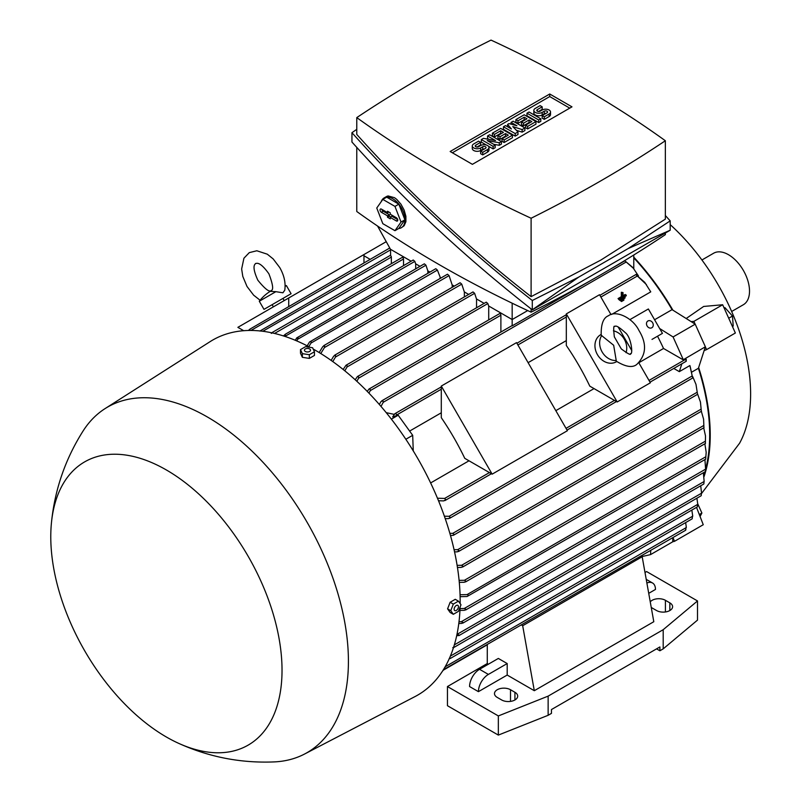 <?xml version="1.0" encoding="UTF-8"?>
<svg xmlns="http://www.w3.org/2000/svg" width="802" height="802" viewBox="0 0 802 802"><rect width="100%" height="100%" fill="white"/><g stroke="black" fill="none" stroke-linecap="round" stroke-linejoin="round"><path stroke-width="1.2" d="M623.886 299.477L623.886 300.159L621.53 301.522L621.53 300.84L623.886 299.477L623.184 299.076M620.417 300.66L621.53 301.522M620.818 300.439L621.53 300.84M623.004 296.991L626.252 295.116L626.252 295.798L619.164 299.888L619.164 299.206L622.412 297.331L622.412 292.9L623.004 292.56L623.004 296.991M623.004 295.717L625.139 294.484L626.252 295.116M623.004 292.56L621.309 292.269L621.309 296.7L618.061 298.565L619.164 299.888M618.061 298.565L619.164 299.206M621.309 296.7L622.412 297.331M621.309 292.269L622.412 292.9M625.069 297.301L625.069 297.983L620.347 300.71L620.347 300.028L625.069 297.301L624.357 296.89M619.244 299.848L620.347 300.71M619.635 299.617L620.347 300.028M275.868 291.677L259.297 301.241A40.681 40.681 0 0 1 269.382 291.878L270.224 291.347L275.868 291.677L282.916 292.79L284.77 290.194C285.833 282.845 284.159 275.307 279.748 267.567L273.171 258.916L267.287 254.184L256.83 250.765L249.292 252.63L243.918 258.224L241.643 268.981L242.805 276.459L247.006 286.474L253.622 295.166L260.089 300.239M272.119 304.68L291.086 293.722L263.988 309.372L272.119 304.68L273.372 306.845M285.121 286.334L286.394 285.592L285.121 286.334M243.698 330.705L237.873 327.346L288.73 297.983L288.73 306.334M363.968 262.896L363.968 254.545L288.73 297.983M704.036 476.679A178.385 102.987 -120 0 0 698.652 367.517L698.402 368.278A177.603 102.536 60 0 1 705.6 469.16L704.928 459.586M704.848 471.897A177.603 102.536 60 0 1 703.835 475.195M698.402 368.278L691.966 371.998M444.388 516.197L449.1 516.308L450.353 517.49L448.338 518.663L445.27 518.583M706.191 452.318L705.69 458.744L706.191 452.318L704.858 443.777M444.458 669.008L442.574 671.033M370.133 259.337L363.968 255.768M363.968 254.545L386.243 241.683M450.363 656.116L692.748 516.177L691.835 510.072M449.742 657.57L450.153 658.552L692.106 518.864M450.353 658.031L449.1 658.763M650.743 550.413L650.572 554.593L641.931 556.588M672.868 537.631L672.708 541.821L650.572 554.593M686.191 318.514L703.665 306.454L722.662 304.75L693.9 321.361L691.123 321.612L695.214 324.178L705.369 346.785L698.652 367.517M654.582 319.747L672.066 309.652L672.888 310.163A178.385 102.987 -120 0 0 633.77 257.151M701.56 493.481L739.574 443.235A156.48 90.345 -120 0 0 670.191 224.62M672.888 310.163L691.123 321.612M633.811 268.65L624.888 260.861L632.888 267.557L638.422 275.888M646.462 284.63L636.106 274.825L644.748 282.344L650.753 291.858A177.603 102.536 60 0 1 650.763 291.858L611.816 314.334M566.322 340.599L528.107 362.664M441.29 412.789L409.622 431.075M430.634 482.944L469.01 460.789M555.816 410.664L594.041 388.599M639.525 362.344L663.535 348.479A177.603 102.536 -120 0 0 657.53 336.208M633.77 257.843A177.603 102.536 60 0 1 672.066 309.652M629.891 319.637L648.367 308.981L662.442 333.371L651.996 339.406M589.801 386.153A177.603 102.536 -120 0 0 566.322 345.492L566.322 313.883L617.179 401.962L589.801 386.153M464.769 458.343A177.603 102.536 -120 0 0 441.29 417.682L441.29 386.063L492.147 474.152L464.769 458.343M566.322 313.883L599.525 294.715L610.994 314.584M618.101 326.905L631.796 350.614M638.903 362.925L650.372 382.795L617.179 401.962M441.29 386.063L516.538 342.624L567.395 430.714L492.147 474.152M616.748 361.562L616.317 361.802A15.649 12.772 -120 0 1 597.43 354.644A15.649 12.772 -120 0 1 600.668 334.705L601.099 334.454M616.217 360.509L616.116 361.08C625.57 366.875 632.437 368.008 636.738 364.469L636.738 364.469C646.332 355.045 647.064 343.707 638.933 330.454C632.948 317.943 616.056 309.863 608.578 315.687L608.578 315.687C603.365 317.642 600.909 324.168 601.199 335.246L613.67 345.261L616.217 360.509A15.649 12.772 -120 0 1 602.122 351.938A15.649 12.772 -120 0 1 601.741 335.447M613.43 330.835A15.649 12.772 -120 0 1 626.041 352.69M621.289 348.9L614.342 336.85C613.38 328.549 613.54 325.111 614.833 326.524L614.833 326.524C615.816 325.111 619.264 327.136 625.209 332.589C631.385 337.061 633.219 355.246 630.482 353.632C631.064 355.456 627.996 353.882 621.289 348.9M441.29 386.895L394.815 413.732L392.679 416.89L398.183 415.215L412.689 435.316L413.261 450.904M412.689 435.316L405.842 439.265M386.233 412.669L394.093 414.343M398.183 415.215L391.386 419.145M379.346 404.499L380.84 401.752L382.855 400.589L383.266 402.273L381 406.403M633.77 255.006L633.77 268.6M690.101 366.133L692.657 378.003L689.88 365.552L679.324 371.647L673.78 368.449M705.369 346.785L683.154 359.807L663.535 348.479M685.359 358.534L686.231 361.261L686.231 359.346L685.359 358.534L683.154 359.807M681.87 363.787L679.324 371.647M659.645 328.519L673.078 336.95L683.234 359.567M695.214 324.178L673.078 336.95M438.754 501.34L439.707 500.789M437.461 498.222L444.619 498.443L445.772 499.696L443.666 500.909L438.504 500.729M624.858 260.81L610.502 269.101M590.773 280.489L512.167 325.873A1.173 0.682 -120 0 0 511.636 325.843L381.762 400.83M512.167 303.196L512.167 325.873M390.574 249.342L390.574 255.668A1.173 0.682 -120 0 1 391.346 257.071L262.815 331.276M391.346 263.698L391.346 257.071M403.516 265.612L403.516 258.986A1.173 0.682 -120 0 0 402.103 257.492L272.018 332.589L272.78 333.041M488.719 319.908L488.719 306.003M500.889 332.048L500.889 315.196A1.173 0.682 -120 0 0 499.466 313.702L368.96 389.05L370.003 388.85L370.313 390.584L368.91 393.11M367.266 391.416L368.96 389.05M355.196 379.777L357.431 376.539L486.253 302.164L487.857 303.557L488.659 305.973L512.167 319.547L527.706 310.575M357.431 376.539L358.444 376.359L358.634 378.163L356.84 381.281M283.427 335.928L285.412 334.193L285.041 336.449M285.412 334.193L413.23 260.008L414.834 261.392L415.637 263.808L419.987 266.324M415.687 268.81L415.687 263.838M295.286 340.289L296.72 337.893L298.294 336.98L296.91 340.97M298.294 336.98L424.338 263.818L425.942 265.201L427.807 270.835L429.952 272.068M427.857 273.281L427.857 270.865M307.196 345.832L309.512 342.003L311.206 341.02L311.006 343.055L308.83 346.675M311.206 341.02L435.797 268.7L437.401 270.084L440.569 278.204M440.027 278.515L440.027 277.893M319.156 352.539L322.795 346.604L324.63 345.542L324.449 347.567L320.79 353.542M323.737 345.652L447.476 274.224L449.08 275.607L452.148 284.89L454.293 286.124M452.198 287.337L452.198 284.921M331.136 360.409L333.692 356.148L335.547 355.075L335.507 357.02L332.78 361.572M271.287 333.411L272.64 332.63M460.027 608.568L464.258 608.487L466.112 609.33L465.651 609.991L705.369 471.596M466.112 609.33L464.418 610.312L459.947 610.402M705.389 471.265L705.6 469.07M705.429 471.165L705.65 468.408M457.12 565.35L461.581 565.31L463.165 566.312L461.27 567.405L457.451 567.435M703.595 419.185L703.915 427.316L703.595 419.185L701.329 411.326M700.447 402.023L701.309 410.935L700.447 402.023L697.68 394.263M454.062 549.681L457.661 549.691L459.135 550.753L457.21 551.866L454.544 551.856M445.14 666.793L686.342 527.536L685.66 522.583M444.589 667.765L445.772 668.347L443.847 669.008M445.772 668.347L685.55 530.312M685.64 530.212L686.071 527.335M685.399 530.002L685.9 529.711M695.986 384.369L697.489 393.972L695.986 384.369L692.687 376.599M449.862 533.32L452.749 533.36L454.102 534.493L453.401 535.295L450.503 535.586M692.216 518.724L692.487 516.007M454.343 644.868L697.77 504.328L696.908 498.202M453.812 646.602L453.832 647.485L697.279 506.934M454.102 646.933L452.749 647.705M697.389 506.744L697.55 504.187M456.99 634.272L459.135 635.084L458.794 635.675L701.159 495.746M457.21 634.272L701.57 493.19L700.717 485.781M459.135 635.084L456.639 635.936M701.249 495.506L701.409 493.07M460.057 594.773L467.075 594.593L468.909 595.455L467.065 596.508L460.117 596.688M468.909 595.455L705.75 459.105M459.005 621.74L461.27 621.71L463.165 622.532L462.764 623.164L703.825 483.977M461.27 621.71L704.156 481.481L703.344 472.759M463.165 622.532L461.581 623.445L458.794 623.485M703.885 483.696L704.066 481.38M705.499 435.927L705.389 443.075L705.499 435.927L703.705 427.837M459.105 580.377L464.418 580.287L466.112 581.219L464.258 582.292L459.295 582.372M476.548 307.778L476.548 298.976M343.156 369.471L346.013 365.251L473.02 291.918L474.624 293.311L476.488 298.945L484.167 303.377M346.013 365.251L346.985 365.09L347.055 366.955L344.8 370.805M464.368 296.91L464.368 291.948M334.624 355.216L460.137 282.745L461.741 284.139L464.318 291.918L468.679 294.434M248.389 330.474L249.923 329.131L249.843 330.454M389.752 248.008L249.923 329.131M259.888 331.046L261.151 330.324L261.241 331.076M390.574 255.196L261.151 330.324M394.815 413.732L395.987 413.451L396.489 415.085L395.727 416.438M411.135 261.211L390.464 249.272L377.562 226.044M665.349 233.021L665.349 234.655A1295.831 748.146 180 0 1 600.688 274.825A1295.831 748.146 180 0 1 531.104 312.158A1122.269 647.936 180 0 1 356.78 211.507L356.78 147.408M531.104 308.91L531.104 312.158M670.191 220.881L670.191 230.234L532.297 309.843C465.651 257.673 405.541 201.743 351.948 142.044L351.948 132.691C405.541 192.39 465.651 248.319 532.297 300.489L578.813 277.051L628.207 248.53L670.191 220.881L665.349 215.507M356.78 129.322L351.948 132.691M356.78 117.603L356.78 134.445C408.519 192.179 466.624 246.244 531.104 296.63L600.688 260.169L665.349 219.126L665.349 140.741A1122.269 647.936 0 0 0 491.024 40.1A1295.831 748.146 0 0 0 421.441 77.433A1295.831 748.146 0 0 0 356.78 117.603A1122.269 647.936 0 0 0 531.104 218.244A1295.831 748.146 0 0 0 600.688 180.921A1295.831 748.146 0 0 0 665.349 140.741M531.104 218.244L531.104 296.63M578.813 277.051L532.297 309.843L532.297 300.489M670.191 230.234L628.207 248.53M381.231 201.673A17.213 9.935 60 0 1 382.223 199.688A17.213 9.935 60 0 1 384.158 197.893L386.374 196.62A17.213 9.935 -120 0 1 388.158 195.949L394.554 197.723L396.759 199.407L400.98 204.239L404.138 210.064L405.902 216.309L405.902 221.723L404.138 225.743L401.371 227.708A17.213 9.935 60 0 1 398.744 228.5M384.158 197.893A17.213 9.935 60 0 1 392.769 198.756A17.213 9.935 60 0 1 404.018 213.923A17.213 9.935 60 0 1 401.371 227.708M398.835 204.169L386.694 197.162L382.825 199.397L376.76 208.029L382.825 223.678L394.965 230.685L398.835 228.45L404.91 219.808L398.835 204.169L394.965 206.405L382.825 199.397M394.965 230.685L401.03 222.044L404.91 219.808M401.03 222.044L394.965 206.405M396.368 217.753A1.955 1.133 60 0 1 397.622 219.417A1.955 1.133 60 0 1 397.411 221.001A1.955 1.133 60 0 1 396.368 220.951L390.283 217.432L390.283 218.846L387.516 217.242L387.516 215.838L381.431 212.329A1.955 1.133 60 0 1 380.128 210.535A1.955 1.133 60 0 1 380.529 209.001A1.955 1.133 60 0 1 381.431 209.132L387.516 212.64L387.516 211.237L390.283 212.841L390.283 214.244L396.368 217.753M387.516 212.64L389.02 212.109M381.912 209.412A1.714 0.982 -120 0 0 383.085 211.167L389.351 214.776L389.351 216.189L390.774 217.011M387.516 215.838L389.351 214.776M387.516 217.242L389.351 216.189M390.283 217.432L391.767 216.179L397.672 219.588M450.153 151.498L549.741 94.004L571.976 106.846L472.398 164.34L450.153 151.498M549.741 94.004L549.741 96.561L569.761 108.13M452.368 152.781L549.741 96.561M501.38 141.553L499.305 142.746L487.205 140.55L495.165 145.142L493.09 146.345L481.33 139.558L483.405 138.355L495.506 140.55L487.556 135.959L489.631 134.766L501.38 141.553L501.38 144.109L499.305 145.302L493.661 144.28M495.165 145.142L495.165 147.698L493.09 148.901L488.388 146.185M486.443 145.062L481.33 142.114L481.33 139.558M489.05 139.378L487.556 138.515L487.556 135.959M524.899 127.979L522.132 129.573L512.799 126.576L517.982 131.969L515.215 133.563L503.455 126.776L505.531 125.583L511.415 128.972L507.606 124.38L508.989 123.588L516.939 125.784L511.064 122.385L513.14 121.192L524.899 127.979L524.899 130.536L522.132 132.13L516.348 130.275M517.982 131.969L517.982 134.525L515.215 136.119L503.455 129.333L503.455 126.776M540.799 121.353L538.723 122.546L526.974 115.759L526.974 113.202L529.049 112.009L540.799 118.796L540.799 121.353M542.182 106.816L537.34 109.613A1.955 1.133 0 0 0 536.769 110.405A1.955 1.133 0 0 0 537.982 111.448A1.955 1.133 0 0 0 540.107 111.207L542.182 110.014A4.892 2.827 0 0 1 547.515 109.393A4.892 2.827 0 0 1 550.533 112.009A4.892 2.827 0 0 1 549.099 114.004L544.257 116.801L542.182 115.598L547.024 112.801A1.955 1.133 0 0 0 547.596 112.009A1.955 1.133 0 0 0 546.393 110.967A1.955 1.133 0 0 0 544.257 111.207L542.182 112.4A4.892 2.827 0 0 1 536.859 113.022A4.892 2.827 0 0 1 533.841 110.405A4.892 2.827 0 0 1 535.265 108.41L540.107 105.613L542.182 106.816L542.182 109.373L538.453 111.528M550.533 112.009L550.533 114.566A4.892 2.827 180 0 1 549.099 116.561L544.257 119.348L542.182 118.155L542.182 115.598M545.921 113.443A1.955 1.133 0 0 0 544.257 113.764L542.182 114.957A4.892 2.827 180 0 1 536.859 115.568A4.892 2.827 180 0 1 533.841 112.962L533.841 110.405M535.957 124.14L527.666 128.932L525.591 127.739L525.591 125.182L531.816 121.583L529.049 119.989L529.049 122.546L523.516 125.744L521.44 124.541L521.44 121.984L526.974 118.796L524.207 117.192L524.207 119.749L517.982 123.348L515.907 122.145L515.907 119.588L524.207 114.796L535.957 121.583L535.957 124.14M529.601 122.866L529.049 122.546M524.759 120.069L524.207 119.749M512.448 137.713L504.147 142.505L502.072 141.312L502.072 138.756L508.298 135.167L505.531 133.563L505.531 136.119L499.997 139.317L497.922 138.114L497.922 135.558L503.455 132.37L500.689 130.766L500.689 133.322L494.473 136.921L492.398 135.718L492.398 133.162L500.689 128.38L512.448 135.167L512.448 137.713M506.082 136.44L505.531 136.119M501.25 133.643L500.689 133.322M480.639 142.345L475.797 145.142A1.955 1.133 0 0 0 475.225 145.944A1.955 1.133 0 0 0 476.428 146.987A1.955 1.133 0 0 0 478.563 146.746L480.639 145.543A4.892 2.827 0 0 1 485.962 144.931A4.892 2.827 0 0 1 488.989 147.538A4.892 2.827 0 0 1 487.556 149.533L482.714 152.33L480.639 151.137L485.481 148.34A1.955 1.133 0 0 0 486.052 147.538A1.955 1.133 0 0 0 484.839 146.495A1.955 1.133 0 0 0 482.714 146.746L480.639 147.939A4.892 2.827 0 0 1 475.305 148.55A4.892 2.827 0 0 1 472.288 145.944A4.892 2.827 0 0 1 473.721 143.949L478.563 141.152L480.639 142.345L480.639 144.901L476.899 147.057M488.989 147.538L488.989 150.094A4.892 2.827 180 0 1 487.556 152.089L482.714 154.886L480.639 153.693L480.639 151.137M484.368 148.982A1.955 1.133 0 0 0 482.714 149.292L480.639 150.495A4.892 2.827 180 0 1 475.305 151.107A4.892 2.827 180 0 1 472.288 148.5L472.288 145.944M499.305 142.746L499.305 145.302M493.09 146.345L493.09 148.901M515.215 133.563L515.215 136.119M522.132 129.573L522.132 132.13M511.064 122.385L511.064 124.16M507.606 124.38L507.606 126.776M540.799 118.796L538.723 119.989L538.723 122.546M538.723 119.989L526.974 113.202M544.257 116.801L544.257 119.348M535.957 121.583L527.666 126.375L527.666 128.932M527.666 126.375L525.591 125.182M524.207 117.192L517.982 120.791L517.982 123.348M517.982 120.791L515.907 119.588M529.049 119.989L523.516 123.187L523.516 125.744M523.516 123.187L521.44 121.984M512.448 135.167L504.147 139.949L504.147 142.505M504.147 139.949L502.072 138.756M500.689 130.766L494.473 134.365L494.473 136.921M494.473 134.365L492.398 133.162M505.531 133.563L499.997 136.761L499.997 139.317M499.997 136.761L497.922 135.558M482.714 152.33L482.714 154.886M652.638 322.775A3.91 3.198 -120 0 1 651.826 327.757A3.91 3.198 -120 0 1 647.104 325.963A3.91 3.198 -120 0 1 647.916 320.98A3.91 3.198 -120 0 1 652.638 322.775M488.378 664.186L487.275 663.555L487.275 644.778L443.466 670.081M478.423 691.655L469.571 686.552A14.085 8.13 120 0 1 479.536 669.299L498.343 658.442L507.195 663.555L507.195 675.053L478.423 691.655A14.085 8.13 -60 0 1 488.388 674.412L507.195 663.555M521.48 625.039L522.683 625.73L534.302 690.702L507.195 675.053M644.998 572.488L646.612 571.565L697.509 600.949L663.204 629.69L548.137 696.126L498.343 715.935L447.446 686.552L487.275 663.555M656.567 648.858L659.886 650.773L659.886 646.943L551.455 709.549L551.455 713.379L548.137 715.294L498.343 735.093L447.446 705.71L447.446 686.552M640.978 556.047L642.181 556.738L653.8 621.71L534.302 690.702M646.883 583.014A14.085 8.13 -60 0 1 652.547 583.004A14.085 8.13 -60 0 1 655.465 589.45L648.728 593.34M642.181 556.738L522.683 625.73M514.934 692.296A9.393 5.424 180 0 1 517.691 696.126A9.393 5.424 180 0 1 511.897 701.138A9.393 5.424 180 0 1 501.661 699.966L497.23 697.409A9.393 5.424 180 0 1 494.483 693.57A9.393 5.424 180 0 1 500.278 688.567A9.393 5.424 180 0 1 510.513 689.74L514.934 692.296L514.934 699.966M650.252 601.871A9.393 5.424 180 0 1 665.419 600.307L669.84 602.863A9.393 5.424 180 0 1 672.597 606.693A9.393 5.424 180 0 1 666.803 611.705A9.393 5.424 180 0 1 656.567 610.533L652.136 607.976A9.393 5.424 180 0 1 651.234 607.365M659.886 650.773L663.204 648.858L697.509 620.106L697.509 600.949M663.204 648.858L663.204 629.69M548.137 715.294L548.137 696.126M498.343 735.093L498.343 715.935M460.158 603.515A204.991 118.345 -120 0 0 315.216 350.203A204.991 118.345 -120 0 0 313.261 349.091M309.813 347.206A204.991 118.345 -120 0 0 210.154 341.612L105.082 408.599A199.508 115.187 -120 0 0 83.218 430.784C65.253 459.085 54.646 489.912 51.398 523.275A163.518 94.405 -120 0 0 166.395 737.018A163.518 94.405 -120 0 0 178.375 743.213A163.518 94.405 -120 0 0 281.873 663.244A163.518 94.405 -120 0 0 166.395 469.982A163.518 94.405 -120 0 0 51.398 523.275M178.375 743.213C208.881 757.078 240.891 763.303 274.384 761.9A199.508 115.187 -120 0 0 304.529 754.05L415.075 696.547A204.991 118.345 -120 0 0 460.067 607.445M304.529 754.05A199.508 115.187 -120 0 0 338.354 595.074A199.508 115.187 -120 0 0 207.337 416.96A199.508 115.187 -120 0 0 105.082 408.599M300.489 349.602L300.489 353.281L302.364 357.311L309.341 358.394L314.454 355.436L314.454 351.767L309.341 354.715L302.364 353.642L300.489 349.602L305.602 346.654L312.59 347.737L314.454 351.767M302.364 357.311L302.364 353.642M309.622 348.96A3.038 1.754 0 0 0 305.321 348.96A3.038 1.754 0 0 0 305.321 351.446A3.038 1.754 0 0 0 309.622 351.446A3.038 1.754 0 0 0 309.622 348.96M309.341 358.394L309.341 354.715M458.433 601.149L455.255 599.305L450.143 602.262L447.586 608.848L450.143 612.477L453.32 614.312L450.764 610.683L453.32 604.096L458.433 601.149L460.99 604.778L458.433 611.365L453.32 614.312M447.586 608.848L450.764 610.683M450.143 602.262L453.32 604.096M458.443 606.733A3.038 1.754 120 0 0 456.298 605.49A3.038 1.754 120 0 0 454.143 609.209A3.038 1.754 120 0 0 456.298 610.452A3.038 1.754 120 0 0 458.443 606.733M695.144 324.138L693.9 321.361M704.136 350.584L706.592 349.622L705.349 346.855M672.708 541.741L674.482 541.33L673.018 537.541M674.482 541.33L703.254 524.719L696.527 507.365M699.294 514.523L701.89 513.029L697.75 503.816M700.066 516.488L701.89 513.029M706.592 349.622L735.364 333.01L722.662 304.75M724.176 308.108L724.958 307.657L724.066 307.858M728.717 318.224L732.477 316.048L724.958 307.657M732.427 326.474L733.208 326.023L732.477 316.048M731.655 311.487L743.354 304.73A29.734 17.163 -120 0 0 747.915 280.9A29.734 17.163 -120 0 0 728.487 254.705A29.734 17.163 -120 0 0 713.62 253.231L701.92 259.988M626.141 262.043L383.266 402.273M685.399 359.436L649.018 380.439M614.462 400.388L566.032 428.348M489.431 472.578L444.619 498.443M500.889 315.196L370.313 390.584M487.857 303.557L358.634 378.163M414.834 261.392L285.151 336.269M425.942 265.201L298.063 339.025M437.401 270.084L311.006 343.055M449.08 275.607L324.449 347.557M403.516 258.986L274.545 333.452M705.59 469.15L464.258 608.487M703.835 425.441L461.581 565.31M701.118 409.13L457.661 549.691M697.179 392.238L452.749 533.36M691.976 376.078L449.1 516.308M705.87 456.729L467.075 594.593M705.429 441.14L464.418 580.287M474.624 293.311L347.055 366.955M461.741 284.139L335.507 357.02M390.574 249.853L250.956 330.454M637.259 276.068L600.878 297.071M566.322 317.021L517.902 344.98M441.29 389.211L396.489 415.085M396.368 220.951L397.742 219.989M381.431 212.329L383.085 211.167M549.099 114.004L549.099 116.561M537.34 109.613L537.34 111.207M542.182 112.4L542.182 114.957M544.257 111.207L544.257 113.764M487.556 149.533L487.556 152.089M475.797 145.142L475.797 146.746M480.639 147.939L480.639 150.495M482.714 146.746L482.714 149.292M479.536 669.299L488.388 674.412M510.513 701.399L510.513 689.74M669.84 610.533L669.84 602.863M665.419 611.966L665.419 600.307M257.843 280.219C264.941 288.951 269.392 292.399 271.196 290.575C273.693 289.923 272.921 284.339 268.911 273.833C259.036 259.988 256.099 263.958 255.557 263.467C255.698 264.189 250.795 264.74 257.843 280.219M285.131 285.783A40.681 40.681 0 0 1 286.394 285.592L291.086 293.722M259.297 301.241L263.988 309.372M282.956 298.424L284.209 300.59M704.056 427.636L462.533 567.074M701.489 411.225L458.463 551.535M697.7 394.253L453.401 535.295M692.657 378.003L449.601 518.333M686.231 361.261L650.011 382.173M616.457 401.551L567.034 430.083M491.425 473.731L444.95 500.568M705.489 443.416L465.531 581.951M636.096 274.424L599.876 295.337M566.322 314.715L516.899 343.246M646.232 579.355L652.547 583.004"/></g></svg>
